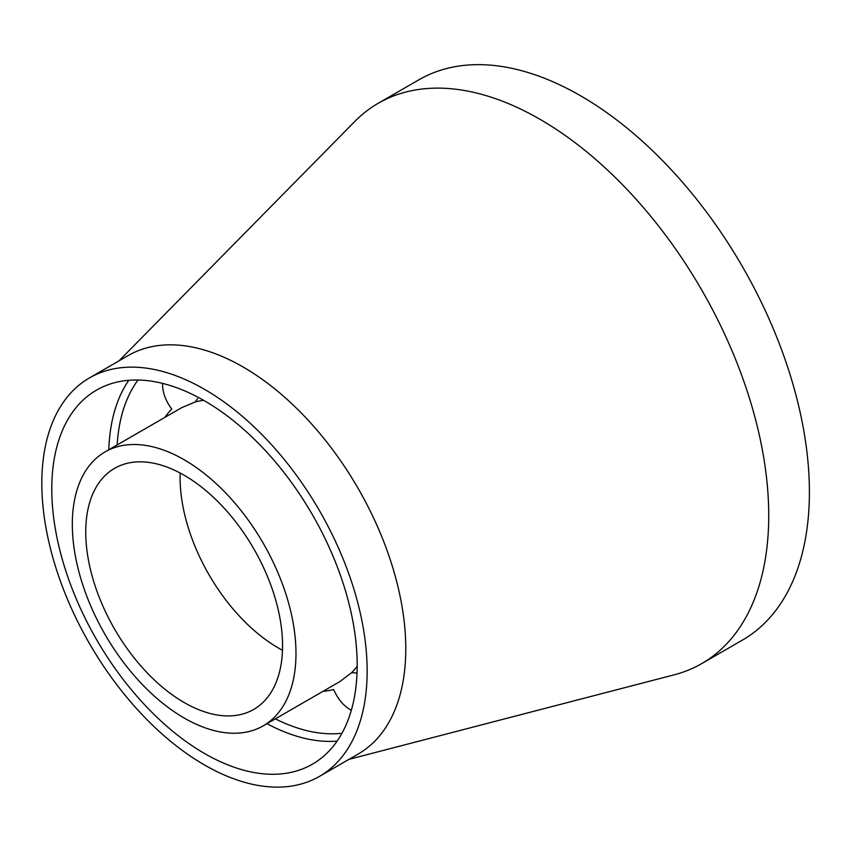 <?xml version="1.0" encoding="UTF-8"?>
<svg xmlns="http://www.w3.org/2000/svg" width="852" height="852" viewBox="0 0 852 852"><rect width="100%" height="100%" fill="white"/><g stroke="black" fill="none" stroke-linecap="round" stroke-linejoin="round"><path stroke-width="1.28" d="M203.671 400.344A158.153 91.313 -120 0 0 195.3 401.942L181.849 407.586L105.073 451.911A158.153 91.313 -120 0 0 80.834 578.646A158.153 91.313 -120 0 0 184.149 718.012A158.153 91.313 -120 0 0 263.225 725.84A158.153 91.313 -120 0 0 263.225 543.225A158.153 91.313 -120 0 0 105.073 451.911M357.041 672.984L351.61 672.686L340.001 681.515L263.225 725.84M195.3 401.942L197.536 398.64M180.166 473.03A139.174 80.354 -120 0 0 278.498 648.042A139.174 80.354 -120 0 0 282.481 650.257M184.149 702.517A139.174 80.354 -120 0 0 253.736 709.407A139.174 80.354 -120 0 0 253.736 548.699A139.174 80.354 -120 0 0 114.562 468.344A139.174 80.354 -120 0 0 93.23 579.871A139.174 80.354 -120 0 0 184.149 702.517M204.48 764.968A230.051 132.816 -120 0 0 319.5 776.364A230.051 132.816 -120 0 0 319.511 510.731A230.051 132.816 -120 0 0 89.46 377.915A230.051 132.816 -120 0 0 54.198 562.256A230.051 132.816 -120 0 0 204.48 764.968M204.48 753.466A215.95 124.68 -120 0 0 312.46 764.159A215.95 124.68 -120 0 0 312.46 514.8A215.95 124.68 -120 0 0 96.51 390.12A215.95 124.68 -120 0 0 63.399 563.161A215.95 124.68 -120 0 0 204.48 753.466M319.5 776.364L358.138 754.063A230.051 132.816 -120 0 0 358.138 488.43A230.051 132.816 -120 0 0 128.098 355.603L89.46 377.915M349.032 759.324L674.251 674.805A323.504 186.78 -120 0 0 701.728 663.601A323.504 186.78 -120 0 0 701.739 290.053A323.504 186.78 -120 0 0 378.235 103.273A323.504 186.78 -120 0 0 354.794 121.474L118.982 360.865M701.728 663.601L742.401 640.118A323.504 186.78 -120 0 0 742.401 266.57A323.504 186.78 -120 0 0 418.896 79.8L378.235 103.273M351.333 710.28C343.803 706.18 337.914 699.258 333.675 689.502A163.904 94.636 -120 0 1 323.046 691.313M164.883 417.373A163.904 94.636 -120 0 1 171.763 409.067C165.437 400.525 162.381 391.963 162.604 383.389M351.61 672.686A158.153 91.313 -120 0 0 357.18 666.243M275.324 718.854A210.199 121.357 -120 0 0 341.971 733.242M138.035 380.013A210.199 121.357 -120 0 0 117.171 444.925M266.974 723.689A215.95 124.68 -120 0 0 337.104 741.112M128.79 380.301A215.95 124.68 -120 0 0 108.811 449.75"/></g></svg>
